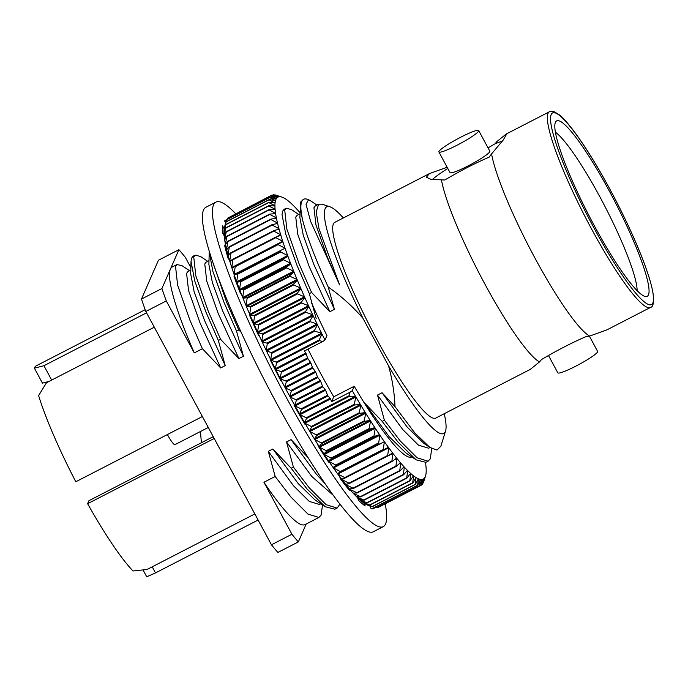 <?xml version="1.0" encoding="UTF-8"?>
<svg xmlns="http://www.w3.org/2000/svg" width="688" height="688" viewBox="0 0 688 688"><rect width="100%" height="100%" fill="white"/><g stroke="black" fill="none" stroke-linecap="round" stroke-linejoin="round"><path stroke-width="1.03" d="M343.346 217.95A127.529 19.015 62.7 0 0 330.059 206.847A127.529 19.015 62.7 0 0 362.963 318.286L388.514 365.741C392.28 379.174 394.448 392.805 395.007 406.634L382.046 392.728L377.497 395.067L384.394 420.205L382.15 421.34L363.771 402.145M362.963 318.286C352.686 306.444 341.102 296.029 328.228 287.051L334.42 309.342L313.78 264.321L303.322 235.52L299.873 217.571L300.716 201.954L303.589 199.288A144.919 21.612 -117.3 0 1 307.252 199.262L310.082 200.483M316.222 318.716L309.333 293.604L311.578 292.443L329.87 311.69L334.42 309.342M306.177 524.015L298.351 541.903L277.892 552.447A182.578 27.228 -117.3 0 1 271.45 544.784L145.83 311.466L166.29 300.923L194.274 352.901L202.392 348.713L220.685 367.951L225.234 365.612L218.345 340.491L220.59 339.339L238.882 358.577L243.432 356.229L236.543 331.117L238.788 329.956L241.23 332.364M271.45 544.784L291.918 534.241L263.934 482.262L275.174 476.474L268.32 451.337L272.869 448.989L291.162 468.227L293.398 467.075L286.518 441.954L291.067 439.615L307.889 457.408M431.746 448.585L430.258 458.887L428.091 461.192L425.881 462.327L416.171 459.833L397.956 442.006L382.15 421.34M428.091 461.192L417.134 457.821L400.167 440.87L384.394 420.205M339.898 504.218L337.103 508.079L334.893 509.215L325.192 506.721L306.977 488.893L291.162 468.227M337.103 508.079L326.155 504.708L309.179 487.758L293.406 467.083M322.56 504.958L321.072 515.157L318.905 517.453L307.957 514.091L290.99 497.132L275.174 476.474M318.905 517.453L305.016 524.617A144.919 21.612 -117.3 0 1 263.934 482.262M300.226 205.144L302.273 218.664A144.919 21.612 -117.3 0 1 303.589 199.288M311.578 292.443L299.151 264.046L286.819 228.949L284.729 210.193L286.217 208.24L291.48 209.591L298.738 214.467M309.333 293.604L296.941 265.181L285.718 234.032L282.028 214.518L282.519 211.328L284.006 209.376L286.217 208.24M243.707 290.078L243.079 288.504M240.576 282.08L240.095 280.833M238.788 329.956L226.361 301.55L213.22 263.289M236.543 331.117L224.15 302.694L212.927 271.536L209.238 252.032L208.885 264.459L212.334 282.407L222.792 311.217L243.432 356.229M220.59 339.339L208.163 310.933L195.831 275.836L193.741 257.08L195.229 255.128L200.492 256.478L207.759 261.354M218.345 340.491L205.953 312.068L194.73 280.919L191.04 261.406L191.531 258.224L193.018 256.263L195.229 255.128M202.392 348.713L189.965 320.307L177.633 285.21L175.543 266.462L177.031 264.502L182.294 265.86L189.561 270.728M194.274 352.901A144.919 21.612 -117.3 0 1 170.409 269.103A144.919 21.612 -117.3 0 1 172.241 266.978L177.031 264.502M166.29 300.923A182.578 27.228 -117.3 0 1 161.921 288.521L178.897 249.692A182.578 27.228 -117.3 0 1 185.339 257.355L190.868 267.615M302.273 218.664C306.409 235.434 315.061 258.232 328.228 287.051M330.059 206.847L322.036 204.181L318.664 204.198L316.153 211.861L319.034 228.898L339.631 284.927L310.58 221.312L306.022 204.241L308.594 199.709M395.007 406.634L414.64 432.718L429.871 447.432L437.009 450.047L440.888 446.202L445.566 430.98A127.529 19.015 62.7 0 0 444.233 413.712M388.514 365.741A127.529 19.015 62.7 0 0 445.566 430.98M213.228 436.648L88.941 500.701L87.625 503.711L214.209 438.471M202.392 416.524L75.8 481.763A119.359 17.802 -117.3 0 1 38.623 395.609L46.466 382.76L154.293 327.196M460.53 137.308A22.592 2.692 151.7 0 1 478.693 130.548A22.592 2.692 151.7 0 1 460.074 143.629A22.592 2.692 151.7 0 1 438.91 151.971A22.592 2.692 151.7 0 1 460.53 137.308M478.693 130.548L489.813 151.197A22.592 2.692 151.7 0 1 471.194 164.277A22.592 2.692 151.7 0 1 450.029 172.619L438.91 151.971M589.384 336.122L597.614 351.405A22.592 2.692 151.7 0 1 578.995 364.485A22.592 2.692 151.7 0 1 557.83 372.827L548.499 355.507M491.567 153.906L503.186 140.085L506.721 133.979L506.213 134.031L549.463 111.731A110.114 16.417 -117.3 0 0 585.307 217.133A110.114 16.417 -117.3 0 0 650.349 307.493L607.091 329.784L589.659 336.079A110.114 16.417 -117.3 0 1 534.92 258.017A110.114 16.417 -117.3 0 1 491.567 153.906L489.194 157.131C475.081 163.211 460.298 170.83 444.835 179.989L431.023 179.405L426.345 177.255L429.432 173.591L447.14 167.253M488.024 147.877L495.007 143.826A45.64 5.435 151.7 0 1 502.464 141.074M495.007 143.826L497.011 141.453L506.213 134.031M432.288 179.602A45.64 5.435 151.7 0 1 447.785 168.465M589.659 336.079L585.875 336.69C571.771 342.77 556.988 350.39 541.516 359.549L539.504 361.922A110.114 16.417 -117.3 0 1 484.765 283.86A110.114 16.417 -117.3 0 1 441.421 179.757M530.319 369.344L539.504 361.922M51.677 380.077L43.946 365.715L146.561 312.825M258.12 520.025L155.505 572.906L146.733 576.802L143.113 570.068M155.505 572.906L152.229 566.817M200.466 431.505L201.386 442.745M609.456 191.324A98.702 14.715 -117.3 0 1 645.817 296.571A98.702 14.715 -117.3 0 1 588.825 215.327A98.702 14.715 -117.3 0 1 555.732 121.767A98.702 14.715 -117.3 0 1 609.456 191.324M555.457 132.242A92.768 13.837 -117.3 0 1 599.979 197.017A92.768 13.837 -117.3 0 1 637.122 290.706M298.351 541.903A182.578 27.228 -117.3 0 1 291.918 534.241M145.83 311.466A182.578 27.228 -117.3 0 1 141.461 299.065L161.921 288.521M178.897 249.692L158.438 260.236L141.461 299.065M254.844 513.936L147.017 569.501L133.051 570.98A119.359 17.802 -117.3 0 1 87.625 503.711M49.166 381.376L42.458 383.139L34.4 368.166L43.946 365.715M34.4 368.166A119.359 17.802 -117.3 0 1 36.111 365.887L145.177 309.677M530.319 369.353L435.71 418.106A110.114 16.417 -117.3 0 1 370.669 327.746A110.114 16.417 -117.3 0 1 334.824 222.344L429.432 173.591M430 447.527L428.641 448.223L418.467 445.153L402.747 429.561L377.497 395.067M426.852 445.17L424.049 443.528L407.296 427.214L382.046 392.728M339.631 284.927L327.428 257.295L315.964 224.967L313.943 207.724L315.293 205.936L318.664 204.198M329.87 311.69L309.23 266.669L297.766 234.35L295.754 217.098L297.096 215.31L299.977 213.83M416.171 459.833L405.851 452.91L389.098 436.596L363.849 402.102M340.947 478.762L340.104 477.979M333.061 495.128L311.759 476.449L286.518 441.954M324.796 483.406L316.308 474.101L291.067 439.615M320.823 503.788L319.464 504.493L309.282 501.423L293.561 485.823L268.32 451.337M325.192 506.721L314.863 499.798L298.11 483.483L272.869 448.989M220.685 367.951L200.045 322.939L188.581 290.611L186.568 273.368L187.919 271.579L190.791 270.092M225.234 365.612L204.594 320.591L194.136 291.781L190.688 273.841L191.04 261.406M238.882 358.577L218.242 313.556L206.778 281.237L204.766 263.986L206.116 262.197L208.989 260.718M208.292 427.472L174.95 444.654A14.267 2.124 -117.3 0 1 167.382 434.567M369.783 505.886L371.167 508.767A162.033 24.166 62.7 0 0 373.833 508.406A162.033 24.166 62.7 0 0 374.599 507.873L372.965 508.724M374.599 507.873L374.349 507.4M357.502 497.639L358.654 500.425A162.033 24.166 62.7 0 0 365.173 505.972L363.72 502.928M341.214 478.624L340.517 478.977M339.623 476.509L340.362 478.762A162.033 24.166 62.7 0 0 349.332 490.2L348.18 487.422M323.119 452.67L322.569 452.953M317.822 444.396L318.08 445.901A162.033 24.166 62.7 0 0 328.615 462.121L327.884 459.868M302.144 418.373L301.662 418.622M294.249 404.458L293.982 405.06A162.033 24.166 62.7 0 0 305.068 424.462L304.818 422.965M280.541 378.985L280.085 379.217M271.192 360.589L270.444 360.228A162.033 24.166 62.7 0 0 280.979 380.928L281.246 380.326M272.276 362.757L271.82 362.997M250.922 317.091L249.761 315.809A162.033 24.166 62.7 0 0 258.714 335.77L259.471 336.131M253.39 322.715L252.9 322.964M235.416 278.227L233.954 276.146A162.033 24.166 62.7 0 0 240.456 293.415L241.617 294.696M238.633 286.956L238.057 287.249M226.197 247.783L224.572 245.117A162.033 24.166 62.7 0 0 227.986 258L229.448 260.081M224.159 228.76L222.542 225.759A162.033 24.166 62.7 0 0 222.534 233L224.15 235.674M226.713 219.936A162.033 24.166 62.7 0 0 225.38 220.332A162.033 24.166 62.7 0 0 224.615 220.865L225.75 222.964M235.717 213.727A182.578 27.228 62.7 0 0 215.972 202.074A182.578 27.228 62.7 0 0 275.406 376.843A182.578 27.228 62.7 0 0 383.242 526.664A182.578 27.228 62.7 0 0 385.547 523.981A182.578 27.228 62.7 0 0 385.211 503.822M215.972 202.074L205.944 207.243A182.578 27.228 62.7 0 0 265.379 382.012A182.578 27.228 62.7 0 0 373.214 531.833L383.242 526.664M226.438 220.805L224.985 221.545M411.854 456.935A133.704 19.935 -117.3 0 1 411.811 456.961A133.704 19.935 -117.3 0 1 354.225 386.269L352.282 390.715A158.61 23.65 -117.3 0 0 355.49 396.236A158.61 23.65 62.7 0 0 355.928 396.976A158.61 23.65 -117.3 0 0 360.417 404.535L354.569 404.974L311.638 427.093A163.176 24.329 -117.3 0 1 311.26 426.457L354.191 404.338L355.928 396.976L304.973 423.232L311.26 426.457M354.569 404.974A163.176 24.329 -117.3 0 1 354.191 404.338M274.925 205.961A158.61 23.65 -117.3 0 0 275.08 209.204L268.784 205.97L225.862 228.089A163.176 24.329 -117.3 0 1 225.845 227.823L268.776 205.695L274.925 205.961A158.61 23.65 62.7 0 1 274.925 205.678A158.61 23.65 -117.3 0 1 275.054 202.951A158.61 23.65 62.7 0 1 275.088 202.719A158.61 23.65 -117.3 0 1 275.518 200.526A158.61 23.65 62.7 0 1 275.57 200.337A158.61 23.65 -117.3 0 1 276.292 198.686A158.61 23.65 62.7 0 1 276.378 198.548A158.61 23.65 -117.3 0 1 277.393 197.439A158.61 23.65 62.7 0 1 277.505 197.361A158.61 23.65 -117.3 0 1 278.803 196.802A158.61 23.65 62.7 0 1 278.941 196.768A158.61 23.65 -117.3 0 1 280.523 196.759A158.61 23.65 62.7 0 1 280.687 196.785A158.61 23.65 -117.3 0 1 281.899 197.095A158.61 23.65 -117.3 0 1 282.536 197.336A158.61 23.65 62.7 0 1 282.734 197.413A158.61 23.65 -117.3 0 1 284.849 198.505A158.61 23.65 62.7 0 1 285.064 198.634A158.61 23.65 -117.3 0 1 287.438 200.277A158.61 23.65 62.7 0 1 287.679 200.457A158.61 23.65 -117.3 0 1 290.302 202.633A158.61 23.65 62.7 0 1 290.56 202.865A158.61 23.65 -117.3 0 1 293.415 205.574A158.61 23.65 62.7 0 1 293.707 205.858A158.61 23.65 -117.3 0 1 296.777 209.083A158.61 23.65 62.7 0 1 297.087 209.419A158.61 23.65 -117.3 0 1 300.011 212.712M275.114 209.539A158.61 23.65 -117.3 0 0 275.57 213.28L269.146 209.926L226.223 232.054A163.176 24.329 -117.3 0 1 226.18 231.736L269.111 209.616L275.114 209.539A158.61 23.65 62.7 0 1 275.08 209.204L274.417 209.539M274.693 213.727L275.57 213.28A158.61 23.65 62.7 0 0 275.621 213.658A158.61 23.65 -117.3 0 0 276.37 217.89A158.61 23.65 62.7 0 0 276.456 218.32A158.61 23.65 -117.3 0 0 277.496 223.015A158.61 23.65 62.7 0 0 277.608 223.488A158.61 23.65 -117.3 0 0 278.932 228.64A158.61 23.65 62.7 0 0 279.07 229.156A158.61 23.65 -117.3 0 0 280.67 234.728A158.61 23.65 62.7 0 0 280.842 235.279A158.61 23.65 -117.3 0 0 282.716 241.256A158.61 23.65 62.7 0 0 282.906 241.849A158.61 23.65 -117.3 0 0 285.047 248.205A158.61 23.65 62.7 0 0 285.262 248.832A158.61 23.65 -117.3 0 0 287.661 255.532A158.61 23.65 62.7 0 0 287.902 256.194A158.61 23.65 -117.3 0 0 290.542 263.22A158.61 23.65 62.7 0 0 290.809 263.908A158.61 23.65 -117.3 0 0 293.681 271.218A158.61 23.65 62.7 0 0 293.965 271.941A158.61 23.65 -117.3 0 0 297.061 279.517A158.61 23.65 62.7 0 0 297.371 280.257A158.61 23.65 -117.3 0 0 300.673 288.057A158.61 23.65 62.7 0 0 301 288.814A158.61 23.65 -117.3 0 0 304.5 296.812A158.61 23.65 62.7 0 0 304.844 297.594A158.61 23.65 -117.3 0 0 308.525 305.747A158.61 23.65 62.7 0 0 308.886 306.538A158.61 23.65 -117.3 0 0 312.722 314.82L305.79 312.292L262.868 334.42A163.176 24.329 -117.3 0 1 262.541 333.714L305.472 311.595L308.886 306.538L257.931 332.794L262.541 333.714M305.79 312.292A163.176 24.329 -117.3 0 1 305.472 311.595M353.288 488.54L349.47 488.953A158.61 23.65 -117.3 0 1 345.987 484.748L352.996 488.188A163.176 24.329 -117.3 0 0 353.288 488.54L396.219 466.421A163.176 24.329 -117.3 0 1 395.927 466.06L352.996 488.188M349.272 483.544L345.643 484.318A158.61 23.65 -117.3 0 1 341.979 479.631L348.962 483.148A163.176 24.329 -117.3 0 0 349.272 483.544L392.194 461.416A163.176 24.329 -117.3 0 1 391.885 461.02L348.962 483.148M345.049 478.022L341.618 479.158A158.61 23.65 -117.3 0 1 337.791 474.032L344.722 477.592A163.176 24.329 -117.3 0 0 345.049 478.022L387.98 455.903A163.176 24.329 -117.3 0 1 387.654 455.465L344.722 477.592M340.655 472.011L337.412 473.516A158.61 23.65 -117.3 0 1 333.439 467.952L340.319 471.538A163.176 24.329 -117.3 0 0 340.655 472.011L383.577 449.883A163.176 24.329 -117.3 0 1 383.242 449.419L340.319 471.538M336.097 465.527L333.044 467.401A158.61 23.65 -117.3 0 1 328.941 461.433L335.753 465.028A163.176 24.329 -117.3 0 0 336.097 465.527L379.028 443.407A163.176 24.329 -117.3 0 1 378.675 442.9L335.753 465.028M331.401 458.604L328.537 460.84A158.61 23.65 -117.3 0 1 324.315 454.501L331.048 458.07A163.176 24.329 -117.3 0 0 331.401 458.604L374.332 436.476A163.176 24.329 -117.3 0 1 373.971 435.943L331.048 458.07M326.585 451.259L323.902 453.874A158.61 23.65 -117.3 0 1 319.585 447.183L326.224 450.7A163.176 24.329 -117.3 0 0 326.585 451.259L369.516 429.14A163.176 24.329 -117.3 0 1 369.155 428.572L326.224 450.7M321.674 443.545L319.172 446.521A158.61 23.65 -117.3 0 1 314.777 439.512L321.305 442.952A163.176 24.329 -117.3 0 0 321.674 443.545L364.606 421.417A163.176 24.329 -117.3 0 1 364.236 420.832L321.305 442.952M316.686 435.478L314.347 438.824A158.61 23.65 -117.3 0 1 309.892 431.514L316.308 434.859A163.176 24.329 -117.3 0 0 316.686 435.478L359.618 413.35A163.176 24.329 -117.3 0 1 359.239 412.74L316.308 434.859M311.638 427.093L309.462 430.8A158.61 23.65 -117.3 0 1 304.973 423.232A158.61 23.65 62.7 0 1 304.535 422.492A158.61 23.65 -117.3 0 1 300.028 414.701L306.186 417.779A163.176 24.329 -117.3 0 0 306.564 418.442L304.535 422.492L355.49 396.236L349.487 396.314A163.176 24.329 -117.3 0 1 349.108 395.66L350.011 392.212L352.282 390.715M301.473 409.541L299.59 413.935A158.61 23.65 -117.3 0 1 295.075 405.946L301.086 408.87A163.176 24.329 -117.3 0 0 301.473 409.541L327.952 395.892A163.176 24.329 -117.3 0 1 327.565 395.222L301.086 408.87M359.239 412.74L360.847 405.258L309.892 431.514A158.61 23.65 62.7 0 1 309.462 430.8L360.417 404.535A158.61 23.65 62.7 0 0 360.847 405.258A158.61 23.65 -117.3 0 0 365.302 412.559A158.61 23.65 62.7 0 0 365.724 413.256A158.61 23.65 -117.3 0 0 370.118 420.265A158.61 23.65 62.7 0 0 370.54 420.927A158.61 23.65 -117.3 0 0 374.857 427.618A158.61 23.65 62.7 0 0 375.27 428.246A158.61 23.65 -117.3 0 0 379.492 434.584A158.61 23.65 62.7 0 0 379.888 435.177A158.61 23.65 -117.3 0 0 383.999 441.137A158.61 23.65 62.7 0 0 384.386 441.696A158.61 23.65 -117.3 0 0 388.367 447.252A158.61 23.65 62.7 0 0 388.746 447.768A158.61 23.65 -117.3 0 0 392.573 452.902A158.61 23.65 62.7 0 0 392.934 453.375A158.61 23.65 -117.3 0 0 396.589 458.053A158.61 23.65 62.7 0 0 396.942 458.483A158.61 23.65 -117.3 0 0 400.416 462.697A158.61 23.65 62.7 0 0 400.743 463.084A158.61 23.65 -117.3 0 0 404.037 466.808A158.61 23.65 62.7 0 0 404.338 467.143A158.61 23.65 -117.3 0 0 407.416 470.36A158.61 23.65 62.7 0 0 407.7 470.652A158.61 23.65 -117.3 0 0 410.555 473.353A158.61 23.65 62.7 0 0 410.822 473.593A158.61 23.65 -117.3 0 0 413.445 475.769A158.61 23.65 62.7 0 0 413.686 475.95A158.61 23.65 -117.3 0 0 416.059 477.584L412.843 482.959L369.912 505.078A163.176 24.329 -117.3 0 1 369.714 504.94L412.637 482.821L413.686 475.95L413.127 476.234M416.059 477.584A158.61 23.65 62.7 0 0 416.274 477.721A158.61 23.65 -117.3 0 0 418.39 478.814L415.363 484.472L372.432 506.6A163.176 24.329 -117.3 0 1 372.26 506.506L415.182 484.386L415.853 477.936M311.741 303.322A133.704 19.935 -117.3 0 0 326.938 335.589L324.994 340.035L322.724 341.532L319.507 340.68A163.176 24.329 -117.3 0 1 319.155 339.975L322.001 334.041L271.046 360.297L276.223 362.094A163.176 24.329 -117.3 0 0 276.576 362.808L275.277 368.734A158.61 23.65 -117.3 0 1 271.046 360.297A158.61 23.65 62.7 0 1 270.642 359.48A158.61 23.65 -117.3 0 1 266.531 351.061L271.519 352.583A163.176 24.329 -117.3 0 0 271.863 353.288L270.642 359.48L321.597 333.224A158.61 23.65 -117.3 0 1 317.478 324.805L266.531 351.061A158.61 23.65 62.7 0 1 266.136 350.252A158.61 23.65 -117.3 0 1 262.154 341.876L266.953 343.106A163.176 24.329 -117.3 0 0 267.288 343.811L266.136 350.252L317.091 323.988A158.61 23.65 -117.3 0 1 313.1 315.62L262.154 341.876A158.61 23.65 62.7 0 1 261.775 341.076A158.61 23.65 -117.3 0 1 257.931 332.794A158.61 23.65 62.7 0 1 257.57 332.003A158.61 23.65 -117.3 0 1 253.898 323.85L258.31 324.452A163.176 24.329 -117.3 0 0 258.619 325.14L257.57 332.003L308.525 305.747L301.542 303.012L258.619 325.14M324.994 340.035A158.61 23.65 -117.3 0 1 322.001 334.041A158.61 23.65 62.7 0 1 321.597 333.224L314.794 331.169L271.863 353.288M262.868 334.42L261.775 341.076L312.722 314.82A158.61 23.65 62.7 0 0 313.1 315.62L309.884 320.986L266.953 343.106M267.288 343.811L310.219 321.692L317.091 323.988A158.61 23.65 62.7 0 0 317.478 324.805L314.45 330.455L271.519 352.583M425.494 462.508A158.61 23.65 -117.3 0 1 425.502 462.56A158.61 23.65 62.7 0 1 425.554 462.947A158.61 23.65 -117.3 0 1 426.01 466.688A158.61 23.65 62.7 0 1 426.044 467.023A158.61 23.65 -117.3 0 1 426.199 470.257A158.61 23.65 62.7 0 1 426.199 470.549A158.61 23.65 -117.3 0 1 426.061 473.267A158.61 23.65 62.7 0 1 426.035 473.507A158.61 23.65 -117.3 0 1 425.605 475.7A158.61 23.65 62.7 0 1 425.554 475.881A158.61 23.65 -117.3 0 1 424.831 477.541A158.61 23.65 62.7 0 1 424.745 477.67A158.61 23.65 -117.3 0 1 423.731 478.779A158.61 23.65 62.7 0 1 423.619 478.865A158.61 23.65 -117.3 0 1 422.32 479.424A158.61 23.65 62.7 0 1 422.183 479.45A158.61 23.65 -117.3 0 1 420.6 479.459A158.61 23.65 62.7 0 1 420.437 479.433A158.61 23.65 -117.3 0 1 418.588 478.891L417.435 485.332L374.504 507.452A163.176 24.329 -117.3 0 0 374.668 507.503L417.59 485.375A163.176 24.329 -117.3 0 1 417.435 485.332M317.813 377.531L291.334 391.18A163.176 24.329 -117.3 0 1 290.964 390.483L317.435 376.835A163.176 24.329 -117.3 0 0 317.813 377.531L320.212 380.507A158.61 23.65 62.7 0 0 320.642 381.307L322.491 386.106L296.012 399.754A163.176 24.329 -117.3 0 0 296.39 400.442L294.645 405.163A158.61 23.65 62.7 0 0 295.075 405.946L325.57 390.234L327.565 395.222M322.491 386.106A163.176 24.329 -117.3 0 0 322.87 386.794L296.39 400.442M280.687 196.785L275.191 195.143M275.51 194.979A163.176 24.329 -117.3 0 1 275.664 195.031L281.899 197.095M278.941 196.768L273.583 194.704L272.689 195.16M273.583 194.704A163.176 24.329 -117.3 0 1 273.712 194.704L280.523 196.759M277.359 197.43L271.966 195.048L228.915 217.485M271.966 195.048A163.176 24.329 -117.3 0 1 272.078 194.996L278.803 196.802M250.716 307.097L249.718 314.313A158.61 23.65 -117.3 0 1 246.416 306.513L250.441 306.444A163.176 24.329 -117.3 0 0 250.716 307.097L293.647 284.978A163.176 24.329 -117.3 0 1 293.363 284.316L250.441 306.444M247.095 298.411L246.106 305.773A158.61 23.65 -117.3 0 1 243.019 298.196L246.837 297.775A163.176 24.329 -117.3 0 0 247.095 298.411L290.026 276.292A163.176 24.329 -117.3 0 1 289.76 275.647L246.837 297.775M243.715 290.001L242.726 297.483A158.61 23.65 -117.3 0 1 239.854 290.164L243.475 289.381A163.176 24.329 -117.3 0 0 243.715 290.001L286.647 267.881A163.176 24.329 -117.3 0 1 286.406 267.262L243.475 289.381M240.602 281.899L239.587 289.476A158.61 23.65 -117.3 0 1 236.947 282.45L240.379 281.306A163.176 24.329 -117.3 0 0 240.602 281.899L283.525 259.78A163.176 24.329 -117.3 0 1 283.301 259.187L240.379 281.306M237.747 274.142L236.706 281.788A158.61 23.65 -117.3 0 1 234.316 275.088L237.549 273.575A163.176 24.329 -117.3 0 0 237.747 274.142L280.678 252.023A163.176 24.329 -117.3 0 1 280.472 251.455L237.549 273.575M235.184 266.763L234.092 274.46A158.61 23.65 -117.3 0 1 231.959 268.105L235.004 266.23A163.176 24.329 -117.3 0 0 235.184 266.763L278.107 244.636A163.176 24.329 -117.3 0 1 277.926 244.102L235.004 266.23M232.905 259.789L231.761 267.512A158.61 23.65 -117.3 0 1 229.887 261.543L232.75 259.29A163.176 24.329 -117.3 0 0 232.905 259.789L275.836 237.67A163.176 24.329 -117.3 0 1 275.673 237.162L232.75 259.29M230.936 253.261L229.723 260.984A158.61 23.65 -117.3 0 1 228.115 255.411L230.798 252.788A163.176 24.329 -117.3 0 0 230.936 253.261L273.858 231.134A163.176 24.329 -117.3 0 1 273.729 230.669L230.798 252.788M229.267 247.198L227.977 254.895A158.61 23.65 -117.3 0 1 226.653 249.753L229.156 246.76A163.176 24.329 -117.3 0 0 229.267 247.198L272.199 225.071A163.176 24.329 -117.3 0 1 272.087 224.641L229.156 246.76M227.926 241.626L226.541 249.271A158.61 23.65 -117.3 0 1 225.509 244.575L227.84 241.23A163.176 24.329 -117.3 0 0 227.926 241.626L270.857 219.498A163.176 24.329 -117.3 0 1 270.771 219.102L227.84 241.23M226.911 236.569L225.415 244.145A158.61 23.65 -117.3 0 1 224.675 239.923L226.842 236.208A163.176 24.329 -117.3 0 0 226.911 236.569L269.834 214.45A163.176 24.329 -117.3 0 1 269.773 214.088L226.842 236.208M226.223 232.054L224.615 239.536A158.61 23.65 -117.3 0 1 224.159 235.795L226.18 231.736M225.862 228.089L224.133 235.459A158.61 23.65 -117.3 0 1 223.97 232.217L225.845 227.823M225.836 224.709L223.97 231.933A158.61 23.65 -117.3 0 1 224.107 229.216L225.845 224.477A163.176 24.329 -117.3 0 0 225.836 224.709L268.759 202.582A163.176 24.329 -117.3 0 1 268.776 202.358L275.054 202.951M226.137 221.914L224.133 228.975A158.61 23.65 -117.3 0 1 224.563 226.782L226.18 221.725A163.176 24.329 -117.3 0 0 226.137 221.914L269.068 199.787A163.176 24.329 -117.3 0 1 269.103 199.606L275.518 200.526M276.163 198.66L270.676 196.011L227.745 218.139A163.176 24.329 -117.3 0 1 227.831 218.044L270.762 195.917L277.393 197.439M275.277 200.492L269.705 197.594A163.176 24.329 -117.3 0 1 269.773 197.456L226.842 219.584A163.176 24.329 -117.3 0 0 226.782 219.721L224.615 226.593A158.61 23.65 62.7 0 0 224.563 226.782M269.705 197.594L226.782 219.721M307.975 349.134A133.704 19.935 62.7 0 0 333.766 396.813L354.225 386.269M312.816 368.149L286.337 381.788A163.176 24.329 -117.3 0 1 285.967 381.083L312.447 367.444A163.176 24.329 -117.3 0 0 312.816 368.149L315.328 371.434A158.61 23.65 62.7 0 0 315.749 372.234L317.435 376.835M307.889 358.672L281.409 372.32A163.176 24.329 -117.3 0 1 281.048 371.615L307.527 357.966A163.176 24.329 -117.3 0 0 307.889 358.672L310.503 362.258A158.61 23.65 62.7 0 0 310.924 363.066L312.447 367.444M425.554 475.881L423.387 482.761A163.176 24.329 -117.3 0 1 423.326 482.899L422.845 483.148M424.745 477.67L422.423 484.343A163.176 24.329 -117.3 0 1 422.337 484.438L421.254 484.997M423.619 478.865L421.125 485.307L378.202 507.434A163.176 24.329 -117.3 0 1 378.09 507.477L421.022 485.358L422.157 479.51M422.183 479.45L419.517 485.659L376.585 507.778A163.176 24.329 -117.3 0 1 376.456 507.778L419.388 485.659L420.368 479.579M322.724 341.532L304.354 351L305.773 353.021A158.61 23.65 62.7 0 0 306.186 353.838L307.527 357.966M322.87 386.794L325.132 389.451A158.61 23.65 62.7 0 0 325.57 390.234M327.952 395.892L330.085 398.223A158.61 23.65 62.7 0 0 330.515 398.98L331.642 401.68L350.011 392.212M333.766 396.813L331.642 401.68M420.437 479.433L417.59 485.375M372.432 506.6L367.444 505.069A158.61 23.65 62.7 0 0 367.633 505.147L374.504 507.452M367.659 505.138L367.633 505.147A158.61 23.65 -117.3 0 0 368.269 505.379L372.492 506.789M369.912 505.078L365.104 503.848A158.61 23.65 62.7 0 0 365.319 503.977L372.26 506.506M365.414 503.926L365.319 503.977A158.61 23.65 -117.3 0 0 367.444 505.069M374.977 507.34L376.456 507.778M377.48 507.323L378.09 507.477M227.745 218.139L227.324 219.326M330.515 398.98L300.028 414.701A158.61 23.65 62.7 0 1 299.59 413.935L330.085 398.223M349.108 395.66L306.186 417.779M325.132 389.451L294.645 405.163A158.61 23.65 -117.3 0 1 290.147 397.019L296.012 399.754M320.642 381.307L290.147 397.019A158.61 23.65 62.7 0 1 289.717 396.228A158.61 23.65 -117.3 0 1 285.262 387.946L290.964 390.483M320.212 380.507L289.717 396.228L291.334 391.18M286.337 381.788L284.832 387.146A158.61 23.65 62.7 0 0 285.262 387.946L315.749 372.234M315.328 371.434L284.832 387.146A158.61 23.65 -117.3 0 1 280.437 378.778L285.967 381.083M281.409 372.32L280.016 377.97A158.61 23.65 -117.3 0 1 275.69 369.551L281.048 371.615M254.56 316.016L253.545 323.068A158.61 23.65 -117.3 0 1 250.054 315.078L254.268 315.345A163.176 24.329 -117.3 0 0 254.56 316.016L297.491 293.896A163.176 24.329 -117.3 0 1 297.19 293.226L254.268 315.345M301.542 303.012A163.176 24.329 -117.3 0 1 301.232 302.324L258.31 324.452M225.01 239.329L224.615 239.536A158.61 23.65 62.7 0 0 224.675 239.923M226.017 243.844L225.415 244.145A158.61 23.65 62.7 0 0 225.509 244.575M269.834 214.45L276.37 217.89L275.209 218.492M227.436 248.815L226.541 249.271A158.61 23.65 62.7 0 0 226.653 249.753M270.857 219.498L277.496 223.015L275.879 223.849M229.379 254.173L227.977 254.895A158.61 23.65 62.7 0 0 228.115 255.411M272.199 225.071L278.932 228.64L276.542 229.869M232.252 259.677L229.723 260.984A158.61 23.65 62.7 0 0 229.887 261.543M273.858 231.134L280.67 234.728L276.567 236.835M275.836 237.67L282.716 241.256L231.761 267.512A158.61 23.65 62.7 0 0 231.959 268.105M278.107 244.636L285.047 248.205L234.092 274.46A158.61 23.65 62.7 0 0 234.316 275.088L280.472 251.455M280.678 252.023L287.661 255.532L236.706 281.788A158.61 23.65 62.7 0 0 236.947 282.45L287.902 256.194L283.301 259.187M283.525 259.78L290.542 263.22L239.587 289.476A158.61 23.65 62.7 0 0 239.854 290.164L290.809 263.908L286.406 267.262M286.647 267.881L293.681 271.218L242.726 297.483A158.61 23.65 62.7 0 0 243.019 298.196L293.965 271.941L289.76 275.647M290.026 276.292L297.061 279.517L246.106 305.773A158.61 23.65 62.7 0 0 246.416 306.513L297.371 280.257L293.363 284.316M293.647 284.978L300.673 288.057L249.718 314.313A158.61 23.65 62.7 0 0 250.054 315.078L301 288.814L297.19 293.226M297.491 293.896L304.5 296.812L253.545 323.068A158.61 23.65 62.7 0 0 253.898 323.85L304.844 297.594L301.232 302.324M359.618 413.35L365.302 412.559L314.347 438.824A158.61 23.65 62.7 0 0 314.777 439.512L365.724 413.256L364.236 420.832M364.606 421.417L370.118 420.265L319.172 446.521A158.61 23.65 62.7 0 0 319.585 447.183L370.54 420.927L369.155 428.572M369.516 429.14L374.857 427.618L323.902 453.874A158.61 23.65 62.7 0 0 324.315 454.501L375.27 428.246L373.971 435.943M374.332 436.476L379.492 434.584L328.537 460.84A158.61 23.65 62.7 0 0 328.941 461.433L379.888 435.177L378.675 442.9M379.028 443.407L333.044 467.401A158.61 23.65 62.7 0 0 333.439 467.952L384.386 441.696L383.242 449.419M337.412 473.516A158.61 23.65 62.7 0 0 337.791 474.032L388.746 447.768L387.654 455.465M388.367 447.252L383.577 449.883M341.618 479.158A158.61 23.65 62.7 0 0 341.979 479.631L392.934 453.375L391.885 461.02M392.573 452.902L387.98 455.903M345.643 484.318A158.61 23.65 62.7 0 0 345.987 484.748L347.638 483.896M395.927 466.06L396.942 458.483L394.172 459.911M396.589 458.053L392.194 461.416M349.47 488.953A158.61 23.65 62.7 0 0 349.796 489.34L356.823 492.685A163.176 24.329 -117.3 0 0 357.106 492.995L353.082 493.064A158.61 23.65 62.7 0 0 353.391 493.399L360.426 496.624A163.176 24.329 -117.3 0 0 360.684 496.899L356.47 496.624A158.61 23.65 62.7 0 0 356.754 496.908L363.78 499.995A163.176 24.329 -117.3 0 0 364.021 500.219L359.609 499.608A158.61 23.65 62.7 0 0 359.867 499.849L366.885 502.765A163.176 24.329 -117.3 0 0 367.1 502.954L362.49 502.025A158.61 23.65 62.7 0 0 362.731 502.206L369.714 504.94M404.037 466.808L400.029 470.876A163.176 24.329 -117.3 0 1 399.754 470.566L400.743 463.084L398.945 464.013M350.811 488.815L349.796 489.34A158.61 23.65 -117.3 0 0 353.082 493.064M400.416 462.697L396.219 466.421M407.416 470.36L403.615 474.772A163.176 24.329 -117.3 0 1 403.357 474.505L404.338 467.143L403.056 467.806M354.062 493.055L353.391 493.399A158.61 23.65 -117.3 0 0 356.47 496.624M400.029 470.876L357.106 492.995M410.555 473.353L406.952 478.1A163.176 24.329 -117.3 0 1 406.711 477.868L407.7 470.652L406.754 471.142M357.201 496.676L356.754 496.908A158.61 23.65 -117.3 0 0 359.609 499.608M403.615 474.772L360.684 496.899M413.445 475.769L410.031 480.826A163.176 24.329 -117.3 0 1 409.807 480.645L410.822 473.593L410.1 473.963M360.168 499.694L359.867 499.849A158.61 23.65 -117.3 0 0 362.49 502.025M406.952 478.1L364.021 500.219M362.92 502.111L362.731 502.206A158.61 23.65 -117.3 0 0 365.104 503.848M410.031 480.826L367.1 502.954M409.807 480.645L366.885 502.765M406.711 477.868L363.78 499.995M403.357 474.505L360.426 496.624M399.754 470.566L356.823 492.685M310.503 362.258L280.016 377.97A158.61 23.65 62.7 0 0 280.437 378.778L310.924 363.066M349.487 396.314L306.564 418.442M319.507 340.68L276.576 362.808M319.155 339.975L276.223 362.094M310.219 321.692A163.176 24.329 -117.3 0 1 309.884 320.986M314.794 331.169A163.176 24.329 -117.3 0 1 314.45 330.455M423.326 482.899L424.831 477.541M422.337 484.438L423.731 478.779M277.926 244.102L282.906 241.849M275.673 237.162L280.842 235.279M273.729 230.669L279.07 229.156M272.087 224.641L277.608 223.488M270.771 219.102L276.456 218.32M269.773 214.088L275.621 213.658M274.409 205.936L274.925 205.678L268.759 202.582M274.693 202.917L269.068 199.787M305.773 353.021L275.277 368.734A158.61 23.65 62.7 0 0 275.69 369.551L306.186 353.838M224.391 235.322L224.133 235.459A158.61 23.65 62.7 0 0 224.159 235.795M269.773 197.456L276.292 198.686M268.776 202.358L225.845 224.477M269.103 199.606L226.18 221.725M610.153 189.725A107.835 16.082 -117.3 0 1 641.749 299.65A107.835 16.082 -117.3 0 1 553.831 136.37A107.835 16.082 -117.3 0 1 610.153 189.725M650.349 307.493C653.247 307.123 654.142 302.41 653.024 293.346C650.065 273.712 631.876 229.835 610.153 189.682C598.56 168.199 587.561 150.182 577.172 135.631C569.991 125.62 563.979 118.637 559.146 114.69L553.874 111.559L549.463 111.731M424.049 443.528L429.871 447.432M310.082 200.492L316.936 205.084M411.278 457.176L411.802 456.901"/></g></svg>

